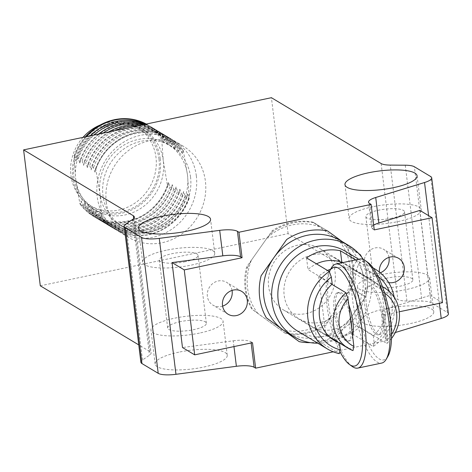 <?xml version="1.0" encoding="UTF-8"?>
<svg xmlns="http://www.w3.org/2000/svg" width="472" height="472" viewBox="0 0 472 472"><rect width="100%" height="100%" fill="white"/><g stroke="black" fill="none" stroke-linecap="round" stroke-linejoin="round"><path stroke-width="0.35" stroke-dasharray="2.36 1.77" d="M385.288 308.694A36.326 9.387 -7 0 0 361.652 320.571A36.326 9.387 -7 0 0 410.127 323.597A36.326 9.387 -7 0 0 433.768 311.721A36.326 9.387 -7 0 0 385.288 308.694M405.955 289.619A36.326 9.387 173 0 1 357.481 286.592A36.326 9.387 173 0 1 381.116 274.71A36.326 9.387 173 0 1 429.591 277.737A36.326 9.387 173 0 1 405.955 289.619M199.444 333.102A36.326 9.387 173 0 1 150.969 330.076A36.326 9.387 173 0 1 174.605 318.199A36.326 9.387 173 0 1 223.079 321.226A36.326 9.387 173 0 1 199.444 333.102M178.776 352.177A36.326 9.387 -7 0 0 155.14 364.059A36.326 9.387 -7 0 0 203.615 367.086A36.326 9.387 -7 0 0 227.25 355.204A36.326 9.387 -7 0 0 178.776 352.177M360.437 254.809L345.899 246.083L313.007 222.2L327.544 230.926L313.915 222.743L339.728 241.605L346.808 246.626L360.437 254.809M313.007 222.2A57.59 52.811 121 0 0 272.12 230.808L246.602 266.993A57.59 52.811 121 0 0 251.765 309.042L284.657 332.925A57.59 52.811 121 0 0 325.544 324.317L351.062 288.132L365.599 296.858A57.59 52.811 121 0 0 361.676 257.104A57.59 52.811 -59 0 1 367.063 274.981A57.59 52.811 -59 0 1 365.599 296.858L340.082 333.043A57.59 52.811 -59 0 1 310.334 342.642A57.59 52.811 121 0 0 340.082 333.043L352.844 314.954A53.159 48.752 121 0 0 343.994 242.868A53.159 48.752 121 0 0 340.731 240.708M351.062 288.132A57.59 52.811 121 0 0 352.525 266.255A57.59 52.811 121 0 0 345.899 246.083M388.987 257.37A13.293 12.189 121 0 0 383.541 249.281A13.293 12.189 121 0 0 370.083 250.201A13.293 12.189 121 0 0 364.307 263.282A13.293 12.189 121 0 0 369.859 272.067A13.293 12.189 121 0 0 380.308 272.804M388.639 282.557A13.293 12.189 -59 0 1 385.004 281.159A13.293 12.189 -59 0 1 379.458 272.373A13.293 12.189 -59 0 1 379.423 272.078M232.035 290.416A13.293 12.189 121 0 0 226.589 282.327A13.293 12.189 121 0 0 213.132 283.253A13.293 12.189 121 0 0 207.361 296.333A13.293 12.189 121 0 0 212.913 305.118A13.293 12.189 121 0 0 222.613 306.121M106.288 202.187A53.159 48.752 -59 0 1 129.381 149.854A53.159 48.752 -59 0 1 183.207 146.167A53.159 48.752 -59 0 1 205.414 181.313A53.159 48.752 -59 0 1 182.322 233.64A53.159 48.752 -59 0 1 128.496 237.327A53.159 48.752 -59 0 1 106.288 202.187M196.328 175.861A53.159 48.752 121 0 0 174.121 140.715A53.159 48.752 121 0 0 120.295 144.403A53.159 48.752 121 0 0 97.203 196.73A53.159 48.752 121 0 0 119.41 231.876A53.159 48.752 121 0 0 173.236 228.188A53.159 48.752 121 0 0 196.328 175.861M386.875 278.167A19.494 5.039 -7 0 0 374.19 284.539A19.494 5.039 -7 0 0 400.203 286.162A19.494 5.039 -7 0 0 412.882 279.79A19.494 5.039 -7 0 0 386.875 278.167M391.854 218.2A19.494 5.039 173 0 1 365.847 216.577A19.494 5.039 173 0 1 378.526 210.205A19.494 5.039 173 0 1 404.539 211.828A19.494 5.039 173 0 1 391.854 218.2M185.343 261.689A19.494 5.039 173 0 1 159.335 260.066A19.494 5.039 173 0 1 172.014 253.688A19.494 5.039 173 0 1 198.028 255.311A19.494 5.039 173 0 1 185.343 261.689M180.363 321.65A19.494 5.039 -7 0 0 167.678 328.028A19.494 5.039 -7 0 0 193.691 329.651A19.494 5.039 -7 0 0 206.37 323.273A19.494 5.039 -7 0 0 180.363 321.65M372.774 206.748A36.326 9.387 -7 0 0 349.138 218.63A36.326 9.387 -7 0 0 397.613 221.657A36.326 9.387 -7 0 0 421.248 209.774A36.326 9.387 -7 0 0 372.774 206.748M166.262 250.237A36.326 9.387 -7 0 0 142.627 262.113A36.326 9.387 -7 0 0 191.101 265.14A36.326 9.387 -7 0 0 214.736 253.263A36.326 9.387 -7 0 0 166.262 250.237M190.546 177.077A46.958 43.064 121 0 0 170.929 146.031A46.958 43.064 121 0 0 123.381 149.288A46.958 43.064 121 0 0 102.984 195.514A46.958 43.064 121 0 0 122.602 226.56A46.958 43.064 121 0 0 170.144 223.303A46.958 43.064 121 0 0 190.546 177.077M187.514 175.26A46.958 43.064 121 0 0 167.902 144.214A46.958 43.064 121 0 0 120.354 147.47A46.958 43.064 121 0 0 99.952 193.697A46.958 43.064 121 0 0 119.569 224.743A46.958 43.064 121 0 0 167.117 221.48A46.958 43.064 121 0 0 187.514 175.26L183.36 150.633A53.159 48.752 121 0 0 169.867 138.16A53.159 48.752 121 0 0 95.798 169.07L99.952 193.697L101.663 216.855A53.159 48.752 121 0 0 115.156 229.321A53.159 48.752 121 0 0 189.225 198.417L187.514 175.26M183.36 150.633L183.042 150.444L182.522 153.719L181.042 149.24L179.26 148.167L178.735 151.447L177.26 146.969L175.472 145.895L174.947 149.176L173.472 144.697L171.684 143.624L171.159 146.904L169.684 142.426L167.896 141.352L167.371 144.633L165.896 140.155L164.108 139.081L163.589 142.355L162.114 137.877L161.572 137.559L163.282 160.716A46.958 43.064 121 0 0 143.665 129.67A46.958 43.064 121 0 0 96.117 132.927A46.958 43.064 121 0 0 75.721 179.153L74.01 155.996L74.552 156.315L76.027 160.799L76.547 157.518L78.334 158.592L79.815 163.07L80.334 159.79L82.122 160.863L83.597 165.342L84.122 162.061L85.91 163.135L87.385 167.613L87.91 164.333L89.698 165.406L91.173 169.885L91.698 166.61L93.485 167.678L94.96 172.162L95.48 168.882L95.798 169.07M160.256 158.893A46.958 43.064 121 0 0 140.638 127.853A46.958 43.064 121 0 0 93.09 131.11A46.958 43.064 121 0 0 72.694 177.336A46.958 43.064 121 0 0 92.305 208.376A46.958 43.064 121 0 0 139.854 205.119A46.958 43.064 121 0 0 160.256 158.893M159.017 159.158A45.631 41.843 121 0 0 139.954 128.992A45.631 41.843 121 0 0 93.751 132.154A45.631 41.843 121 0 0 73.933 177.071A45.631 41.843 121 0 0 92.99 207.237A45.631 41.843 121 0 0 139.193 204.075A45.631 41.843 121 0 0 159.017 159.158M82.983 137.376A45.631 41.843 121 0 0 70.9 175.254A45.631 41.843 121 0 0 89.963 205.42A45.631 41.843 121 0 0 136.166 202.252A45.631 41.843 121 0 0 155.984 157.341A45.631 41.843 121 0 0 136.927 127.174A45.631 41.843 121 0 0 100.235 124.986M140.886 362.242A17.718 4.578 -7 0 1 142.509 359.971L149.459 355.245A17.718 4.578 -7 0 0 151.081 352.973A17.718 4.578 -7 0 0 150.013 351.658L138.756 344.902M40.291 285.802L288.103 233.622L397.825 299.472A17.718 4.578 -7 0 0 406.952 301.024L421.95 301.13A17.718 4.578 -7 0 1 431.072 302.682L447.332 312.44A17.718 4.578 173 0 1 448.4 313.762M395.294 332.542L392.403 333.427A17.718 4.578 -7 0 0 385.229 338.111A17.718 4.578 -7 0 0 386.297 339.433L387.801 340.336L333.262 351.823M233.964 346.584L233.251 340.796L182.481 347.539M233.251 340.796A17.718 4.578 173 0 1 250.998 341.775L252.502 342.684M342.406 241.717L358.655 253.517L342.406 241.717M387.801 340.336L384.674 314.848L399.282 311.774M384.674 314.848L383.164 313.945A17.718 4.578 173 0 1 382.102 312.629A17.718 4.578 173 0 1 389.276 307.945L392.403 333.427M419.868 210.4L430.299 295.354L389.276 307.945M288.103 233.622L271.418 97.698M272.12 230.808L273.028 231.351A57.59 52.811 121 0 1 292.959 222.89A57.59 52.811 121 0 1 313.915 222.743M246.602 266.993L247.511 267.535A57.59 52.811 121 0 0 252.673 309.585L251.765 309.042M284.657 332.925L285.566 333.474A57.59 52.811 121 0 0 306.523 333.326A57.59 52.811 121 0 0 326.453 324.866L325.544 324.317M373.659 225.168A17.718 4.578 -7 0 0 371.671 227.675A17.718 4.578 -7 0 0 372.732 228.997L374.243 229.899M442.494 302.676L430.299 295.354M183.042 150.444A53.159 48.752 121 0 0 169.554 137.971A53.159 48.752 121 0 0 95.48 168.882M101.663 216.855L99.875 212.188L99.35 215.468L97.562 214.394L96.087 209.916L95.562 213.191L93.775 212.123L92.3 207.639L91.775 210.919L89.987 209.845L88.512 205.367L87.993 208.648L86.205 207.574L84.73 203.096L84.205 206.376L82.417 205.302L80.942 200.824L80.417 204.105L79.88 203.78L75.721 179.153A46.958 43.064 121 0 0 95.338 210.193A46.958 43.064 121 0 0 142.886 206.937A46.958 43.064 121 0 0 163.282 160.716L167.442 185.343L167.979 185.667L168.504 182.387L169.979 186.865L171.767 187.939L172.286 184.658L173.767 189.136L175.554 190.21L176.074 186.93L177.549 191.408L179.336 192.482L179.862 189.201L181.337 193.679L183.124 194.753L183.649 191.473L185.124 195.957L186.912 197.025L187.437 193.75L189.225 198.417M101.35 216.666A53.159 48.752 121 0 0 114.838 229.132A53.159 48.752 121 0 0 188.912 198.228M182.522 153.719A51.389 47.123 121 0 0 135.145 133.682A51.389 47.123 121 0 0 94.96 172.162M167.442 185.343A53.159 48.752 -59 0 1 93.367 216.247A53.159 48.752 -59 0 1 79.88 203.78M74.01 155.996A53.159 48.752 -59 0 1 85.32 136.88M146.261 124.047A53.159 48.752 -59 0 1 148.084 125.086A53.159 48.752 -59 0 1 161.572 137.559M99.875 212.188A51.389 47.123 121 0 0 147.246 232.224A51.389 47.123 121 0 0 187.437 193.75M181.042 149.24A53.159 48.752 121 0 0 167.554 136.774A53.159 48.752 121 0 0 93.485 167.678M167.979 185.667A53.159 48.752 -59 0 1 93.91 216.571A53.159 48.752 -59 0 1 80.417 204.105M74.552 156.315A53.159 48.752 -59 0 1 86.346 136.668M146.208 124.059A53.159 48.752 -59 0 1 148.621 125.41A53.159 48.752 -59 0 1 162.114 137.877M99.35 215.468A53.159 48.752 121 0 0 112.837 227.935A53.159 48.752 121 0 0 186.912 197.025M179.26 148.167A53.159 48.752 121 0 0 165.766 135.7A53.159 48.752 121 0 0 91.698 166.61M168.504 182.387A51.389 47.123 -59 0 1 128.313 220.861A51.389 47.123 -59 0 1 80.942 200.824M76.027 160.799A51.389 47.123 -59 0 1 116.212 122.319A51.389 47.123 -59 0 1 163.589 142.355M97.562 214.394A53.159 48.752 121 0 0 111.056 226.861A53.159 48.752 121 0 0 185.124 195.957M178.735 151.447A51.389 47.123 121 0 0 131.358 131.411A51.389 47.123 121 0 0 91.173 169.885M169.979 186.865A53.159 48.752 -59 0 1 95.904 217.769A53.159 48.752 -59 0 1 82.417 205.302M76.547 157.518A53.159 48.752 -59 0 1 90.294 135.836M145.872 124.13A53.159 48.752 -59 0 1 150.621 126.608A53.159 48.752 -59 0 1 164.108 139.081M96.087 209.916A51.389 47.123 121 0 0 143.458 229.952A51.389 47.123 121 0 0 183.649 191.473M177.26 146.969A53.159 48.752 121 0 0 163.766 134.502A53.159 48.752 121 0 0 89.698 165.406M171.767 187.939A53.159 48.752 -59 0 1 97.692 218.843A53.159 48.752 -59 0 1 84.205 206.376M78.334 158.592A53.159 48.752 -59 0 1 94.052 135.045M145.341 124.242A53.159 48.752 -59 0 1 152.409 127.682A53.159 48.752 -59 0 1 165.896 140.155M95.562 213.191A53.159 48.752 121 0 0 109.056 225.663A53.159 48.752 121 0 0 183.124 194.753M175.472 145.895A53.159 48.752 121 0 0 161.979 133.428A53.159 48.752 121 0 0 87.91 164.333M172.286 184.658A51.389 47.123 -59 0 1 132.101 223.138A51.389 47.123 -59 0 1 84.73 203.096M79.815 163.07A51.389 47.123 -59 0 1 120 124.59A51.389 47.123 -59 0 1 167.371 144.633M93.775 212.123A53.159 48.752 121 0 0 107.268 224.589A53.159 48.752 121 0 0 181.337 193.679M174.947 149.176A51.389 47.123 121 0 0 127.576 129.133A51.389 47.123 121 0 0 87.385 167.613M173.767 189.136A53.159 48.752 -59 0 1 99.692 220.046A53.159 48.752 -59 0 1 86.205 207.574M80.334 159.79A53.159 48.752 -59 0 1 98.589 134.089M144.408 124.437A53.159 48.752 -59 0 1 154.409 128.88A53.159 48.752 -59 0 1 167.896 141.352M92.3 207.639A51.389 47.123 121 0 0 139.671 227.681A51.389 47.123 121 0 0 179.862 189.201M173.472 144.697A53.159 48.752 121 0 0 159.978 132.225A53.159 48.752 121 0 0 137.936 125.806M115.133 130.602A53.159 48.752 121 0 0 85.91 163.135M175.554 190.21A53.159 48.752 -59 0 1 101.48 221.114A53.159 48.752 -59 0 1 87.993 208.648M82.122 160.863A53.159 48.752 -59 0 1 103.055 133.145M143.169 124.702A53.159 48.752 -59 0 1 156.197 129.953A53.159 48.752 -59 0 1 169.684 142.426M91.775 210.919A53.159 48.752 121 0 0 105.268 223.392A53.159 48.752 121 0 0 179.336 192.482M171.684 143.624A53.159 48.752 121 0 0 158.191 131.157A53.159 48.752 121 0 0 141.063 125.145M108.778 131.942A53.159 48.752 121 0 0 84.122 162.061M176.074 186.93A51.389 47.123 -59 0 1 135.889 225.41A51.389 47.123 -59 0 1 88.512 205.367M83.597 165.342A51.389 47.123 -59 0 1 123.788 126.862A51.389 47.123 -59 0 1 171.159 146.904M89.987 209.845A53.159 48.752 121 0 0 103.48 222.318A53.159 48.752 121 0 0 177.549 191.408M342.359 262.697L366.071 276.934A35.66 32.704 -59 0 1 371.104 279.347A35.66 32.704 -59 0 1 373.299 335.787L349.068 321.237A35.66 32.704 -59 0 1 332.719 329.574A35.66 32.704 -59 0 1 315.196 328.37L339.433 342.914A35.66 32.704 -59 0 1 339.032 342.766M332.205 284.061L307.968 269.518A35.66 32.704 -59 0 1 316.488 263.854M297.661 245.186A35.66 32.704 121 0 0 269.205 274.143A35.66 32.704 121 0 0 283.507 309.957A35.66 32.704 121 0 0 306.057 313.573A35.66 32.704 121 0 0 334.512 284.616A35.66 32.704 121 0 0 320.211 248.803A35.66 32.704 121 0 0 297.661 245.186M297.614 331.084A46.516 42.657 121 0 0 327.025 335.798A46.516 42.657 121 0 0 364.142 298.027A46.516 42.657 121 0 0 345.486 251.316M355.646 259.901L363.127 264.391A46.516 42.657 -59 0 1 373.21 268.031M394.208 297.289A46.516 42.657 -59 0 1 373.21 346.507L350.495 332.872L349.068 321.237M315.196 328.37L316.623 340.005A46.516 42.657 121 0 0 333.993 339.982A46.516 42.657 121 0 0 350.495 332.872M317.851 343.227A53.159 48.752 121 0 0 327.81 342.171A53.159 48.752 121 0 0 363.346 259.458M286.014 331.869A53.159 48.752 121 0 0 319.632 337.262A53.159 48.752 121 0 0 352.844 314.954L365.599 296.858L351.97 288.675A57.59 52.811 121 0 0 346.808 246.626M351.97 288.675L346.277 294.923L330.329 317.532A54.935 50.374 -59 0 1 305.301 330.235A54.935 50.374 -59 0 1 278.486 328.447L252.673 309.585M285.566 333.474L278.486 328.447M306.54 257.889L307.968 269.518M316.623 340.005L339.344 353.64M373.299 335.787L374.154 342.761L373.21 346.507M374.154 342.761A42.085 38.592 121 0 0 389.406 291.584M378.101 276.385A42.085 38.592 121 0 0 365.216 269.96L366.071 276.934M363.127 264.391L365.216 269.96M330.329 317.532L326.453 324.866M247.511 267.535L251.387 260.208L267.329 237.593L273.028 231.351M339.728 241.605A54.935 50.374 -59 0 1 346.277 294.923M257.936 313.52A54.935 50.374 -59 0 1 251.387 260.208M267.329 237.593A54.935 50.374 -59 0 1 319.178 226.678M391.494 338.495A35.217 32.297 -59 0 1 386.869 343.468L359.605 327.108A35.217 32.297 -59 0 1 343.268 335.509A35.217 32.297 -59 0 1 325.739 334.241L353.003 350.602M321.155 322.24A35.217 32.297 121 0 0 349.256 293.643A35.217 32.297 121 0 0 335.132 258.272A35.217 32.297 121 0 0 312.859 254.703A35.217 32.297 121 0 0 284.758 283.3A35.217 32.297 121 0 0 298.882 318.671A35.217 32.297 121 0 0 321.155 322.24M330.618 269.205A35.217 32.297 -59 0 1 334.972 267.972A35.217 32.297 -59 0 1 352.501 269.247L379.765 285.607A35.217 32.297 -59 0 1 382.479 286.799M331.899 284.339L318.635 276.38A35.217 32.297 -59 0 1 327.521 270.474M318.635 276.38L325.739 334.241M359.605 327.108L352.501 269.247M379.765 285.607L381.907 291.613L387.76 339.285L386.869 343.468M381.907 291.613A30.786 28.237 -59 0 1 384.609 293.159M391.512 334.495A30.786 28.237 -59 0 1 387.76 339.285M359.835 259.022A53.159 16.142 -101.9 0 0 352.613 300.127A53.159 16.142 -101.9 0 0 381.742 363.056M352.183 366.449A53.159 16.142 78.1 0 1 328.659 305.172A53.159 16.142 78.1 0 1 331.415 267.836M339.893 351.481A50.504 15.334 78.1 0 1 327.09 306.239A50.504 15.334 78.1 0 1 329.279 271.565M368.184 262.668A50.504 15.334 -101.9 0 0 356 300.151A50.504 15.334 -101.9 0 0 370.461 348.495A50.504 15.334 -101.9 0 0 387.913 356.348M352.637 336.2A24.809 7.534 78.1 0 1 349.469 340.878A24.809 7.534 78.1 0 1 335.875 311.514A24.809 7.534 78.1 0 1 339.244 292.327A24.809 7.534 78.1 0 1 348.761 304.623M351.658 328.217A24.809 7.534 78.1 0 1 347.817 341.226A24.809 7.534 78.1 0 1 334.223 311.862A24.809 7.534 78.1 0 1 337.592 292.675A24.809 7.534 78.1 0 1 350.094 315.497M366.437 305.077A24.809 7.534 -101.9 0 0 380.031 334.442A24.809 7.534 -101.9 0 0 383.4 315.261A24.809 7.534 -101.9 0 0 369.806 285.89A24.809 7.534 -101.9 0 0 366.437 305.077M381.748 315.609A24.809 7.534 78.1 0 1 378.379 334.79A24.809 7.534 78.1 0 1 364.785 305.425A24.809 7.534 78.1 0 1 368.154 286.238A24.809 7.534 78.1 0 1 381.748 315.609M142.509 359.971L125.817 224.047M132.768 219.321L149.459 355.245M250.998 341.775L251.145 342.967M386.297 339.433L383.164 313.945M439.367 303.331L428.606 215.645M447.332 312.44L430.641 176.516M431.072 302.682L414.381 166.758M405.259 165.206L421.95 301.13M406.952 301.024L390.261 165.1M381.14 163.548L397.825 299.472M150.013 351.658L133.676 218.589M369.606 203.509L372.732 228.997M357.481 286.592L361.652 320.571M155.14 364.059L150.969 330.076M385.004 281.159L369.859 272.067M228.059 314.21L212.913 305.118M183.207 146.167L174.121 140.715M365.847 216.577L374.19 284.539M167.678 328.028L159.335 260.066M344.967 184.646L349.138 218.63M142.627 262.113L138.455 228.135M170.929 146.031L167.902 144.214M143.665 129.67L140.638 127.853M139.954 128.992L136.927 127.174M429.591 277.737L433.768 311.721M227.25 355.204L223.079 321.226M382.102 312.629L385.229 338.111M134.39 217.049L151.081 352.973M398.687 258.367L383.541 249.281M241.735 291.419L226.589 282.327M371.671 227.675L368.538 202.187M128.496 237.327L119.41 231.876M404.539 211.828L412.882 279.79M206.37 323.273L198.028 255.311M417.077 175.796L421.248 209.774M214.736 253.263L210.565 219.279M122.602 226.56L119.569 224.743M169.867 138.16L169.554 137.971M115.156 229.321L114.838 229.132M93.91 216.571L93.367 216.247M95.338 210.193L92.305 208.376M148.621 125.41L148.084 125.086M167.554 136.774L165.766 135.7M112.837 227.935L111.056 226.861M92.99 207.237L89.963 205.42M97.692 218.843L95.904 217.769M152.409 127.682L150.621 126.608M163.766 134.502L161.979 133.428M109.056 225.663L107.268 224.589M101.48 221.114L99.692 220.046M156.197 129.953L154.409 128.88M159.978 132.225L158.191 131.157M105.268 223.392L103.48 222.318M283.507 309.957L334.4 340.501M358.714 259.252L373.116 267.895M320.211 248.803L371.104 279.347M382.432 286.663L335.132 258.272M330.223 337.48L298.882 318.671M349.469 340.878L347.817 341.226M380.031 334.442L378.379 334.79M339.244 292.327L337.592 292.675M369.806 285.89L368.154 286.238"/><path stroke-width="0.71" d="M360.437 254.809A57.59 52.811 -59 0 1 361.676 257.104A57.59 52.811 121 0 0 360.437 254.809L358.655 253.517L360.437 254.809M380.308 272.804A13.293 12.189 121 0 0 389.093 258.066A13.293 12.189 121 0 0 388.987 257.37M379.423 272.078A13.293 12.189 -59 0 1 385.353 259.205A13.293 12.189 -59 0 1 398.687 258.367A13.293 12.189 -59 0 1 404.238 267.158A13.293 12.189 -59 0 1 388.639 282.557M222.613 306.121A13.293 12.189 121 0 0 232.141 291.112A13.293 12.189 121 0 0 232.035 290.416M247.287 300.204A13.293 12.189 -59 0 1 241.517 313.29A13.293 12.189 -59 0 1 228.059 314.21A13.293 12.189 -59 0 1 222.507 305.425A13.293 12.189 -59 0 1 228.277 292.339A13.293 12.189 -59 0 1 241.735 291.419A13.293 12.189 -59 0 1 247.287 300.204M393.442 187.673A36.326 9.387 173 0 1 344.967 184.646A36.326 9.387 173 0 1 368.602 172.77A36.326 9.387 173 0 1 417.077 175.796A36.326 9.387 173 0 1 393.442 187.673M186.93 231.162A36.326 9.387 173 0 1 138.455 228.135A36.326 9.387 173 0 1 162.091 216.253A36.326 9.387 173 0 1 210.565 219.279A36.326 9.387 173 0 1 186.93 231.162M100.235 124.986A45.631 41.843 121 0 0 82.983 137.376M138.756 344.902L40.291 285.802L23.6 149.878L271.418 97.698L381.14 163.548A17.718 4.578 173 0 0 390.261 165.1L405.259 165.206A17.718 4.578 -7 0 1 414.381 166.758L430.641 176.516A17.718 4.578 173 0 1 431.709 177.838A17.718 4.578 173 0 1 424.534 182.522L375.712 197.502L378.845 222.99L419.868 210.4L432.063 217.722L374.243 229.899L371.11 204.411L238.944 232.242L242.071 257.73L184.251 269.907L194.682 354.856L252.502 342.684L255.635 368.166L254.125 367.263A17.718 4.578 -7 0 0 236.383 366.284L175.962 374.302A17.718 4.578 173 0 1 158.214 373.322L141.954 363.564A17.718 4.578 -7 0 1 140.886 362.242L124.195 226.318A17.718 4.578 -7 0 0 125.263 227.64L141.954 363.564M431.709 177.838L448.4 313.762A17.718 4.578 173 0 1 441.226 318.447L395.294 332.542M333.262 351.823L255.635 368.166M124.195 226.318A17.718 4.578 -7 0 1 125.817 224.047L132.768 219.321A17.718 4.578 173 0 0 134.39 217.049A17.718 4.578 173 0 0 133.322 215.733L23.6 149.878M194.682 354.856L182.481 347.539L172.05 262.585L222.819 255.842L219.692 230.36L159.27 238.378A17.718 4.578 173 0 1 141.523 237.398L125.263 227.64M363.346 259.458A53.159 48.752 121 0 0 348.908 245.617L340.731 240.708A53.159 48.752 121 0 0 307.113 235.316A53.159 48.752 121 0 0 273.902 257.629L261.14 275.719A57.59 52.811 121 0 0 266.302 317.768L299.195 341.651A57.59 52.811 121 0 0 310.334 342.642A57.59 52.811 -59 0 1 299.195 341.651L266.302 317.768A57.59 52.811 -59 0 1 261.14 275.719L286.657 239.534A57.59 52.811 -59 0 1 327.544 230.926L342.406 241.717L327.544 230.926A57.59 52.811 121 0 0 306.593 231.068A57.59 52.811 121 0 0 286.657 239.534L273.902 257.629A53.159 48.752 121 0 0 282.752 329.71A53.159 48.752 121 0 0 286.014 331.869L294.192 336.778A53.159 48.752 121 0 0 317.851 343.227M399.282 311.774L442.494 302.676L432.063 217.722M219.692 230.36A17.718 4.578 173 0 1 237.44 231.339L238.944 232.242M371.11 204.411L369.606 203.509A17.718 4.578 173 0 1 368.538 202.187A17.718 4.578 173 0 1 375.712 197.502M242.071 257.73L240.567 256.827A17.718 4.578 -7 0 0 222.819 255.842M172.05 262.585L184.251 269.907M378.845 222.99A17.718 4.578 -7 0 0 373.659 225.168M85.32 136.88A53.159 48.752 -59 0 1 146.261 124.047M86.346 136.668A53.159 48.752 -59 0 1 146.208 124.059M90.294 135.836A53.159 48.752 -59 0 1 145.872 124.13M94.052 135.045A53.159 48.752 -59 0 1 145.341 124.242M98.589 134.089A53.159 48.752 -59 0 1 144.408 124.437M137.936 125.806A53.159 48.752 121 0 0 115.133 130.602M103.055 133.145A53.159 48.752 -59 0 1 143.169 124.702M141.063 125.145A53.159 48.752 121 0 0 108.778 131.942M339.032 342.766A35.66 32.704 -59 0 1 334.4 340.501A35.66 32.704 -59 0 1 332.205 284.061L331.35 277.088L329.261 271.524L306.54 257.889A46.516 42.657 121 0 1 323.043 250.779A46.516 42.657 121 0 1 340.412 250.756L355.646 259.901M316.488 263.854A35.66 32.704 -59 0 1 324.317 261.187A35.66 32.704 -59 0 1 341.84 262.391L342.359 262.697M358.714 259.252L345.486 251.316A46.516 42.657 121 0 0 316.075 246.596A46.516 42.657 121 0 0 278.958 284.368A46.516 42.657 121 0 0 297.614 331.084L327.303 348.897A46.516 42.657 -59 0 1 329.261 271.524M373.21 268.031A46.516 42.657 -59 0 1 375.175 269.134A46.516 42.657 -59 0 1 394.208 297.289M348.908 245.617A53.159 48.752 121 0 0 315.29 240.224A53.159 48.752 121 0 0 272.875 283.395A53.159 48.752 121 0 0 294.192 336.778M341.84 262.391L340.412 250.756M331.35 277.088A42.085 38.592 121 0 0 313.514 318.187A42.085 38.592 121 0 0 340.288 349.894L339.445 343.014M327.303 348.897A46.516 42.657 -59 0 0 339.344 353.64L340.288 349.894M389.406 291.584A42.085 38.592 121 0 0 378.101 276.385M382.479 286.799A35.217 32.297 -59 0 1 384.509 287.908A35.217 32.297 -59 0 1 391.494 338.495M353.888 346.418A30.786 28.237 -59 0 1 348.035 298.747L353.888 346.418L353.003 350.602A35.217 32.297 -59 0 1 348.259 348.301A35.217 32.297 -59 0 1 345.899 292.74L331.899 284.339M327.521 270.474A35.217 32.297 -59 0 1 330.618 269.205M348.035 298.747L345.899 292.74M384.609 293.159A30.786 28.237 -59 0 1 391.512 334.495M357.788 368.101L381.742 363.056A53.159 16.142 -101.9 0 0 386.202 359.286A53.159 16.142 -101.9 0 0 388.963 321.945A53.159 16.142 -101.9 0 0 365.44 260.674A53.159 16.142 -101.9 0 0 359.835 259.022L335.881 264.06A53.159 16.142 78.1 0 1 365.009 326.99A53.159 16.142 78.1 0 1 357.788 368.101A53.159 16.142 78.1 0 1 352.183 366.449L349.433 364.455A50.504 15.334 78.1 0 1 339.893 351.481M329.279 271.565A50.504 15.334 78.1 0 1 329.71 270.769A50.504 15.334 78.1 0 1 347.162 278.627A50.504 15.334 78.1 0 1 361.623 326.966A50.504 15.334 78.1 0 1 349.433 364.455M386.202 359.286L387.913 356.348A50.504 15.334 -101.9 0 0 390.533 320.877A50.504 15.334 -101.9 0 0 368.184 262.668L365.44 260.674M348.761 304.623A24.809 7.534 78.1 0 1 352.838 321.697A24.809 7.534 78.1 0 1 352.637 336.2M350.094 315.497A24.809 7.534 78.1 0 1 351.186 322.046A24.809 7.534 78.1 0 1 351.658 328.217M329.71 270.769L331.415 267.836A53.159 16.142 78.1 0 1 335.881 264.06M158.214 373.322L141.523 237.398M175.962 374.302L159.27 238.378M236.383 366.284L233.964 346.584M251.145 342.967L254.125 367.263M441.226 318.447L439.367 303.331M428.606 215.645L424.534 182.522M133.676 218.589L133.322 215.733M237.44 231.339L240.567 256.827M373.116 267.895L375.175 269.134M384.509 287.908L382.432 286.663M348.259 348.301L330.223 337.48"/></g></svg>
